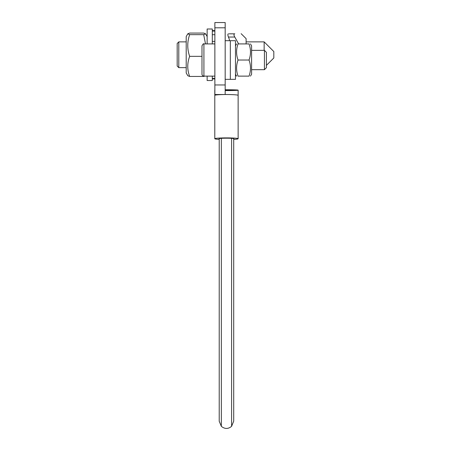 <?xml version="1.0" encoding="UTF-8"?>
<svg xmlns="http://www.w3.org/2000/svg" width="451" height="451" viewBox="0 0 451 451"><rect width="100%" height="100%" fill="white"/><g stroke="black" fill="none" stroke-linecap="round" stroke-linejoin="round"><path stroke-width="0.68" d="M178.799 41.875L177.187 43.488L177.187 66.032L178.799 67.639L178.799 41.875L186.207 41.875M246.111 41.875L264.151 41.875L264.151 50.36M264.151 41.875L273.813 51.538L273.813 57.976L266.406 65.384M238.641 43.916L234.791 37.044L228.42 37.044C227.704 35.093 227.704 34.017 228.42 33.825C227.704 34.017 227.704 35.093 228.42 37.044L229.147 38.825A2.278 1.612 -90 0 1 229.367 39.964A2.278 1.612 -90 0 0 229.147 38.825M229.147 33.825L234.791 33.825C243.072 33.825 243.072 33.825 234.791 33.825C233.686 34.028 233.686 35.099 234.791 37.044M229.367 40.697L229.367 39.964M236.352 75.695L235.484 75.695M246.111 43.916L246.111 38.656L241.144 33.684M212.297 41.385L214.873 41.385M212.297 31.08L214.873 31.08M214.873 34.704L212.297 34.704M214.873 78.463L212.297 78.463M207.144 76.123L207.144 80.526L212.297 80.526L212.297 76.123M212.297 43.916L212.297 28.994L207.144 28.994L207.144 43.916M186.207 72.955L186.207 36.559L187.813 33.78L189.657 34.665C187.137 41.892 187.137 49.12 189.657 56.347C187.137 63.044 187.137 69.742 189.657 76.444L187.813 75.74L186.207 72.955M205.521 43.916L203.689 34.665L205.538 33.78L203.689 33.075L189.657 33.075L187.813 33.78M204.855 76.123L203.689 76.444L203.801 76.118M201.986 56.347L189.657 56.347M203.689 76.444L189.657 76.444M203.689 34.665L189.657 34.665M219.22 138.835L219.22 421.257L221.334 426.319L221.334 138.344L221.34 426.33C224.75 429.127 228.161 429.132 231.583 426.342L231.588 138.344L231.583 426.342L233.708 421.166C233.708 421.482 233.708 421.482 233.708 421.166L233.708 138.835M225.179 89.907L233.714 90.166L225.179 90.42L233.872 90.161L225.179 89.901M225.179 90.578A11.675 0.417 0 0 0 226.464 90.583A11.675 0.417 0 0 0 238.139 90.161A11.675 0.417 0 0 0 225.179 89.749M214.789 133.614L214.789 90.161M225.179 94.53L225.179 22.55L214.873 22.55L214.873 95.257A11.675 0.834 0 0 1 225.179 94.53A11.675 0.834 0 0 1 226.464 94.524A11.675 0.834 0 0 1 238.139 95.358L238.139 90.161M219.056 138.728A7.408 0.53 0 0 1 226.464 138.198A7.408 0.53 0 0 1 233.872 138.728M219.22 139.382A11.675 0.834 0 0 1 214.789 138.728L214.789 95.358A11.675 0.834 0 0 1 214.873 95.257M214.789 138.728A11.675 0.834 0 0 1 226.464 137.893A11.675 0.834 0 0 1 238.139 138.728A11.675 0.834 0 0 1 233.708 139.382M225.179 94.524L214.873 94.524M250.474 43.916L251.59 45.85L251.59 74.189L250.474 76.123M238.038 76.123C236.099 76.123 236.099 76.123 238.038 76.123C236.099 76.123 236.099 76.123 238.038 76.123L249.037 76.123C250.97 70.756 250.97 65.389 249.037 60.022C250.97 54.65 250.97 49.283 249.037 43.916C250.97 43.916 250.97 43.916 249.037 43.916C250.97 43.916 250.97 43.916 249.037 43.916L238.038 43.916C236.099 49.283 236.099 54.65 238.038 60.022C236.099 65.389 236.099 70.756 238.038 76.123M238.038 43.916C236.099 43.916 236.099 43.916 238.038 43.916C236.099 43.916 236.099 43.916 238.038 43.916M249.037 76.123C250.97 76.123 250.97 76.123 249.037 76.123C250.97 76.123 250.97 76.123 249.037 76.123M238.038 60.022L249.037 60.022M251.59 50.36L264.427 50.36L264.427 69.679L251.59 69.679M264.427 69.679L266.406 67.706L266.406 52.333L264.427 50.36M201.986 52.581L201.986 45.85C202.961 44.006 203.604 43.364 203.92 43.916L203.92 76.123A1.934 1.934 0 0 1 201.986 74.189L201.986 56.302M201.986 45.85L201.986 74.189M225.179 79.342L235.484 79.342L235.484 40.697L230.331 40.697L230.331 79.342L230.331 40.697L225.179 40.697M225.179 84.957L214.873 84.957M178.799 67.639L186.207 67.639M212.297 78.914L214.873 78.914M212.297 30.6L214.873 30.6M207.144 36.559L205.538 33.78M219.22 421.257C219.22 420.749 219.22 420.749 219.22 421.257M238.139 138.728L238.139 95.358M225.179 27.81L214.873 27.81M235.484 74.189L236.6 76.123M235.484 45.85L236.6 43.916M203.92 76.123L214.873 76.123M203.92 43.916L214.873 43.916"/></g></svg>
